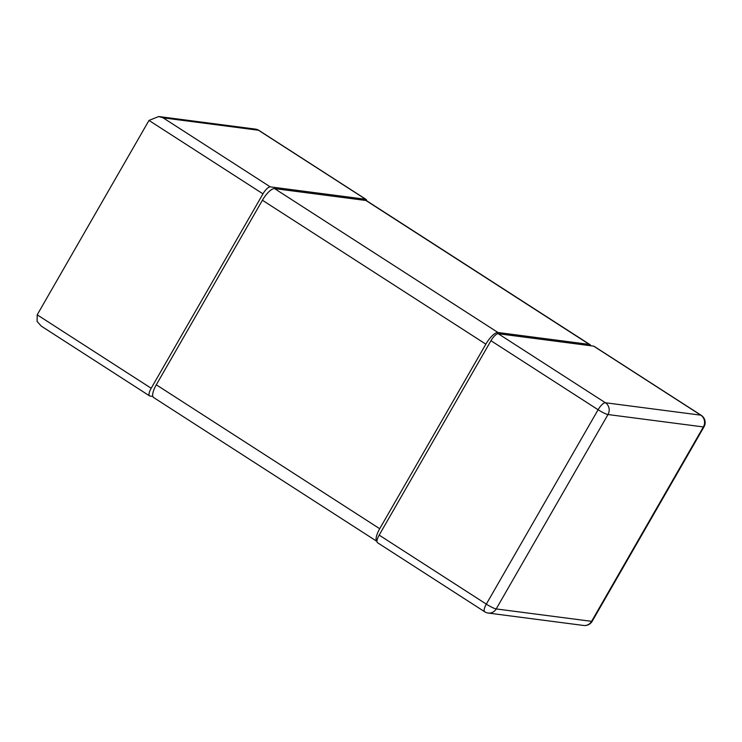 <?xml version="1.0" encoding="UTF-8"?>
<svg xmlns="http://www.w3.org/2000/svg" width="742" height="742" viewBox="0 0 742 742"><rect width="100%" height="100%" fill="white"/><g stroke="black" fill="none" stroke-linecap="round" stroke-linejoin="round"><path stroke-width="1.11" d="M152.833 396.404L149.986 396.033A8.607 2.81 122.8 0 1 149.569 395.885A8.607 2.81 122.8 0 1 151.183 388.252L262.974 193.847A8.607 2.81 122.8 0 1 270.264 186.863L365.658 199.273L258.504 130.249A8.607 2.81 -57.2 0 1 258.921 130.397A8.607 8.607 0 0 0 255.369 129.099A8.607 8.041 97.4 0 1 258.504 130.249L163.11 117.839L270.264 186.863M151.183 388.252L37.202 314.821L148.984 120.427L158.742 116.531L163.11 117.839M366.631 200.748A8.607 2.81 122.8 0 0 366.075 199.422A8.607 2.81 122.8 0 0 365.658 199.273M37.202 314.821L37.1 321.471L41.376 326.183L149.569 395.885M379.162 535.112L490.954 340.708A8.607 2.81 -57.2 0 1 498.234 333.724L605.389 402.748A8.607 2.81 122.8 0 0 598.098 409.732L486.316 604.127L379.162 535.112A8.607 2.81 -57.2 0 0 377.548 542.736L484.702 611.76A8.607 8.607 0 0 0 488.245 613.059A8.607 8.041 -82.6 0 0 496.194 608.932A8.607 1.243 -150.1 0 1 486.316 604.127A8.607 2.81 122.8 0 0 484.702 611.76M490.954 340.708L598.098 409.732A8.607 1.243 29.9 0 0 607.986 414.537A8.607 8.041 -82.6 0 0 605.389 402.748L700.782 415.158L593.637 346.134A8.607 2.81 -57.2 0 1 594.045 346.282L701.199 415.297A8.607 2.81 122.8 0 0 700.782 415.158A8.607 8.041 97.4 0 1 703.379 426.938A8.607 1.243 29.9 0 0 704 426.826A8.607 8.607 0 0 0 701.199 415.297M593.637 346.134L498.234 333.724M704 426.826L592.209 621.23A8.607 1.243 -150.1 0 1 591.587 621.342L496.194 608.932L607.986 414.537L703.379 426.938L591.587 621.342A8.607 8.041 97.4 0 1 583.639 625.469L488.245 613.059M379.718 528.721L156.293 384.801A14.339 4.675 -57.2 0 0 153.603 397.517L376.992 541.419A14.339 4.675 122.8 0 1 379.718 528.721L485.843 344.158A14.339 4.675 122.8 0 1 497.993 332.518L589.324 344.399L365.908 200.479L274.568 188.598L497.993 332.518M156.293 384.801L262.418 200.238A14.339 4.675 -57.2 0 1 274.568 188.598M590.78 345.763A14.339 4.675 122.8 0 0 590.02 344.64A14.339 4.675 122.8 0 0 589.324 344.399M365.908 200.479A14.339 4.675 -57.2 0 1 366.594 200.72L590.02 344.64M148.984 120.427L262.974 193.847M262.418 200.238L485.843 344.158M255.369 129.099L158.742 116.531M366.075 199.422L258.921 130.397M583.639 625.469A8.607 8.607 0 0 0 592.209 621.23"/></g></svg>
